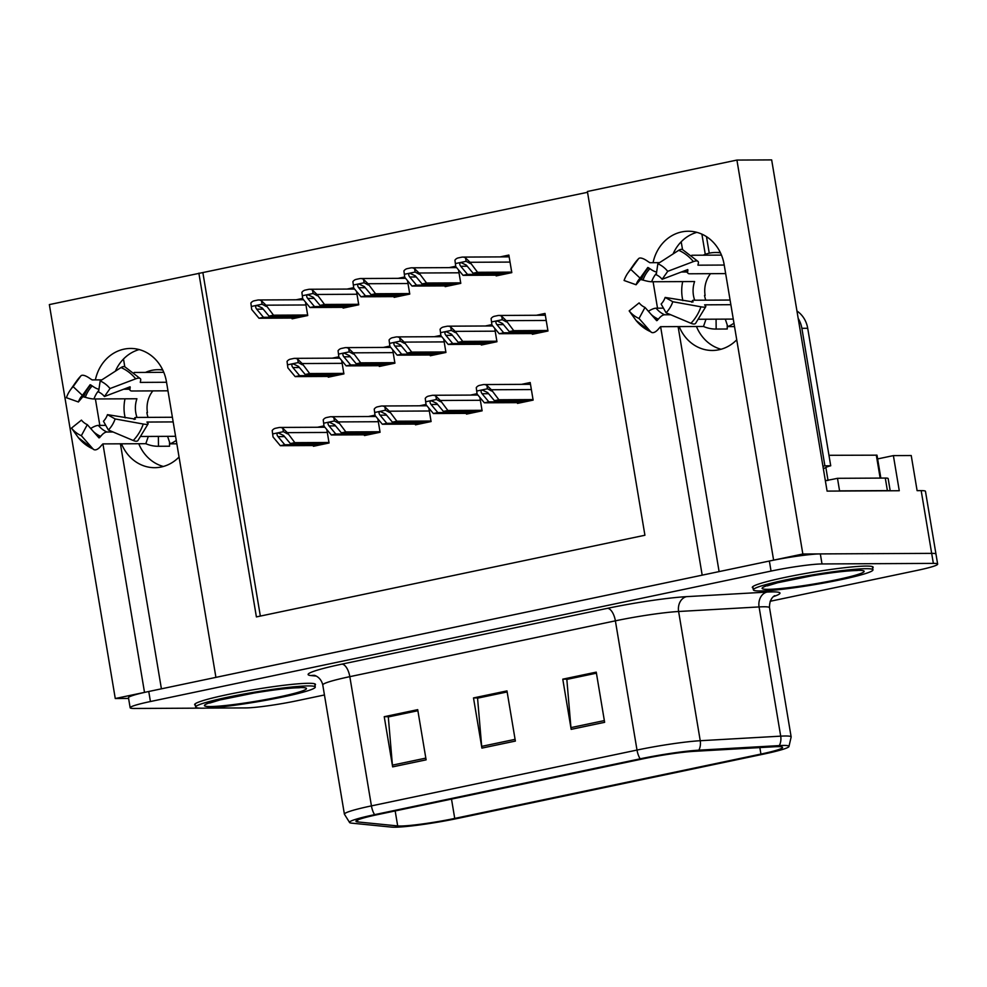 <?xml version="1.0" encoding="UTF-8"?>
<svg xmlns="http://www.w3.org/2000/svg" width="987" height="987" viewBox="0 0 987 987"><rect width="100%" height="100%" fill="white"/><g stroke="black" fill="none" stroke-linecap="round" stroke-linejoin="round"><path stroke-width="1.48" d="M163.361 466.469A40.837 36.334 89.7 0 1 138.76 443.731M179.042 457.03A40.837 36.334 89.7 0 1 161.251 466.987A40.837 36.334 89.7 0 1 154.737 467.69A40.837 36.334 89.7 0 1 121.512 443.817M721.053 349.25A40.837 36.334 89.7 0 1 696.452 326.5M679.192 326.586A40.837 36.334 -90.3 0 0 712.429 350.471A40.837 36.334 -90.3 0 0 718.943 349.768A40.837 36.334 -90.3 0 0 736.734 339.812M660.611 326.685L702.189 575.162L215.919 677.366L166.458 381.784A40.837 36.334 -90.3 0 0 130.543 348.448A40.837 36.334 -90.3 0 0 124.029 349.151A40.837 36.334 -90.3 0 0 95.381 379.909M115.393 371.161A40.837 36.334 89.7 0 1 139.179 349.571M877.64 458.918L893.383 455.612L911.223 455.525L917.108 490.65L921.179 490.625A38.296 3.134 170.5 0 1 925.473 491.353L935.972 554.077A38.296 3.134 170.5 0 0 931.679 553.362L802.838 554.003L773.611 560.147L724.15 264.565A40.837 36.334 -90.3 0 0 688.235 231.229A40.837 36.334 -90.3 0 0 681.721 231.92A40.837 36.334 -90.3 0 0 653.073 262.678M696.871 232.352A40.837 36.334 -90.3 0 0 673.085 253.943M893.383 455.612L899.268 490.736L827.094 491.107L771.661 159.894L736.919 160.067L802.838 554.003M587.536 192.305L49.35 304.588L115.269 698.525L128.594 698.451M95.406 398.97L99.835 425.397M102.932 443.903L144.509 692.38L115.269 698.525M653.098 281.751L657.515 308.178M198.868 273.152L256.398 616.912L644.918 535.25L587.401 191.49L736.919 160.067M124.794 366.782L123.498 359.021M657.86 263.739A29.351 26.118 89.7 0 1 667.718 271.326L662.117 279.296A17.507 15.582 89.7 0 0 656.232 274.768L657.86 263.739L678.711 250.316A14.04 5.971 -66.5 0 1 682.535 249.588L681.19 241.803M202.952 273.14L260.346 616.085M445.038 285.897L445.162 286.637L460.781 283.355L458.536 269.932M455.698 266.243L449.159 267.625M394.023 296.618L394.146 297.358L409.765 294.077L407.52 280.653M404.682 276.965L398.143 278.346M343.007 307.339L343.131 308.092L358.75 304.798L356.504 291.375M353.667 287.686L347.128 289.068M291.992 318.073L292.115 318.813L307.734 315.532L305.489 302.096M302.651 298.419L296.112 299.789M496.054 275.176L496.177 275.916L511.797 272.634L508.86 255.065L500.175 256.891M481.212 344.266L481.335 345.018L496.954 341.724L494.709 328.301M491.871 324.612L485.333 325.994M430.196 354.999L430.32 355.739L445.939 352.458L443.694 339.022M440.856 335.346L434.317 336.715M379.181 365.721L379.304 366.461L394.923 363.179L392.678 349.743M389.84 346.067L383.301 347.436M328.165 376.442L328.289 377.182L343.908 373.9L341.662 360.465M338.825 356.788L332.286 358.158M532.227 333.544L532.351 334.285L547.97 331.003L545.034 313.447L536.348 315.272M466.37 413.368L466.493 414.108L482.112 410.826L479.867 397.391M477.029 393.714L470.491 395.084M415.354 424.089L415.478 424.829L431.097 421.548L428.851 408.112M426.014 404.436L419.475 405.805M364.339 434.811L364.462 435.551L380.081 432.269L377.836 418.833M374.998 415.157L368.459 416.526M313.323 445.532L313.447 446.272L329.066 442.99L326.82 429.555M323.983 425.878L317.444 427.26M517.385 402.647L517.509 403.387L533.128 400.105L530.192 382.537L521.506 384.362M678.106 326.598L719.104 571.609M120.414 443.817L161.412 688.827M872.656 568.031A61.268 5.021 170.5 0 0 873.162 567.217A61.268 5.021 170.5 0 0 866.302 566.069A61.268 5.021 170.5 0 0 797.94 574.853A61.268 5.021 170.5 0 0 752.316 587.438A61.268 5.021 170.5 0 0 753.069 588.042M314.976 685.249A61.268 5.021 170.5 0 0 315.482 684.435A61.268 5.021 170.5 0 0 308.623 683.288A61.268 5.021 170.5 0 0 240.248 692.072A61.268 5.021 170.5 0 0 194.636 704.656A61.268 5.021 170.5 0 0 195.377 705.261M777.978 746.653A40.837 3.343 -9.5 0 1 782.543 747.418A40.837 3.343 -9.5 0 1 760.928 754.068L454.736 818.42A40.837 3.343 -9.5 0 1 397.687 825.922L357.825 821.949A40.837 3.343 -9.5 0 1 355.949 821.283A40.837 3.343 -9.5 0 1 377.577 814.633L643.142 758.818A40.837 3.343 -9.5 0 1 693.725 751.354L774.19 746.777A40.837 3.343 -9.5 0 1 777.978 746.653M783.715 745.444A47.401 3.886 170.5 0 0 779.323 745.592L698.858 750.169A47.401 3.886 170.5 0 0 640.144 758.83L374.579 814.657A47.401 3.886 170.5 0 0 349.682 822.652A47.401 3.886 170.5 0 0 351.656 823.146L391.506 827.106A47.401 3.886 170.5 0 0 457.734 818.408L763.926 754.043A47.401 3.886 170.5 0 0 788.921 746.665A47.401 3.886 170.5 0 0 783.715 745.444M770.168 601.28L917.379 570.35A38.296 3.134 170.5 0 0 937.65 564.108L935.972 554.077A38.296 3.134 170.5 0 0 931.679 553.362L820.333 553.917A38.296 3.134 170.5 0 0 769.366 561.035L148.753 691.492A38.296 3.134 170.5 0 0 128.47 697.723L130.148 707.753A38.296 3.134 170.5 0 0 134.442 708.469L199.83 708.148M205.715 708.111L245.788 707.913A38.296 3.134 170.5 0 0 296.754 700.795L324.452 694.971M937.65 564.108A38.296 3.134 170.5 0 0 933.357 563.392L822.011 563.947A38.296 3.134 170.5 0 0 771.044 571.078L150.431 701.523A38.296 3.134 170.5 0 0 130.148 707.753M571.165 729.356L562.775 679.167L596.247 672.135L604.636 722.311L571.165 729.356A10.215 4.59 78.1 0 1 570.942 727.604L604.352 720.584M392.641 766.874L384.239 716.698L417.711 709.653L426.113 759.842L392.641 766.874A10.215 4.59 78.1 0 1 392.419 765.135L425.816 758.115M481.903 748.109L473.501 697.932L506.973 690.9L515.374 741.077L481.903 748.109A10.215 4.59 78.1 0 1 481.681 746.369L515.091 739.349M567.451 679.278L596.395 673.06M388.927 716.796L417.871 710.578M478.189 698.031L507.133 691.825M473.501 697.932L478.164 697.908M507.158 691.949L477.56 698.167L481.681 746.369M384.239 716.698L388.903 716.673M417.883 710.714L388.298 716.932L392.419 765.135M562.775 679.167L567.439 679.142M596.419 673.183L566.834 679.401L570.942 727.604M525.59 401.684L488.849 401.869L482.075 393.739C480.681 391.814 480.743 390.581 482.248 390.025L482.791 389.976M477.079 394.047L476.265 387.657L477.079 394.047L484.383 402.807L521.124 402.622M533.042 399.587L498.891 399.76L491.378 389.754L486.899 385.423A6.378 5.675 -90.3 0 0 484.025 384.548A6.378 5.675 -90.3 0 0 483.001 384.659L479.657 385.362A6.378 5.675 -90.3 0 0 476.265 387.657M498.891 399.76L494.425 400.697L531.166 400.512M482.248 390.025L487.652 392.567L494.425 400.697M488.849 401.869L484.383 402.807M491.588 391L487.467 388.779L476.832 391.025M487.467 388.779L486.899 385.423M540.432 332.594L503.691 332.779L496.917 324.649C495.523 322.724 495.585 321.491 497.103 320.935L497.645 320.886M491.921 324.957L491.107 318.554L491.921 324.957L499.225 333.717L535.966 333.532M547.884 330.497L513.733 330.67L506.22 320.652L501.741 316.321A6.378 5.675 -90.3 0 0 498.867 315.458A6.378 5.675 -90.3 0 0 497.843 315.569L494.499 316.272A6.378 5.675 -90.3 0 0 491.107 318.554M513.733 330.67L509.267 331.607L546.008 331.422M497.103 320.935L502.494 323.477L509.267 331.607M503.691 332.779L499.225 333.717M506.43 321.91L502.309 319.689L491.674 321.922M502.309 319.689L501.741 316.321M504.258 274.226L467.517 274.398L460.744 266.28C459.35 264.356 459.411 263.11 460.929 262.567L461.472 262.505M455.76 266.589L454.933 260.186L455.76 266.589L463.051 275.336L499.792 275.163M511.71 272.116L477.56 272.289L470.046 262.283L465.568 257.952A6.378 5.675 -90.3 0 0 462.693 257.089A6.378 5.675 -90.3 0 0 461.669 257.188L458.326 257.891A6.378 5.675 -90.3 0 0 454.933 260.186M477.56 272.289L473.094 273.226L509.835 273.041M460.929 262.567L466.32 265.108L473.094 273.226M467.517 274.398L463.051 275.336M470.256 263.541L466.135 261.321L455.5 263.554M466.135 261.321L465.568 257.952M720.473 252.857A38.296 34.064 -90.3 0 0 715.587 252.487A38.296 34.064 -90.3 0 0 709.48 253.128A38.296 34.064 -90.3 0 0 703.151 255.201M691.85 255.251L721.472 255.102M724.224 265.047L697.969 265.182L698.142 264.022A14.04 4.306 140.9 0 0 698.105 261.518A14.04 4.306 140.9 0 0 693.367 261.604L667.718 271.326M730.084 300.036L694.021 300.221A14.04 2.344 19 0 0 692.393 300.727A14.04 2.344 19 0 0 693.121 301.923L665.152 297.432L672.801 301.726L700.943 306.809A14.04 2.344 19 0 0 705.791 306.661A14.04 2.344 19 0 0 705.076 305.452L704.607 304.835L730.861 304.699M733.267 319.085L699.129 319.257M725.285 319.122L727.801 326.611A38.296 34.064 -90.3 0 0 733.958 323.181M727.801 326.611L734.525 326.586M726.851 329.004A38.296 34.064 -90.3 0 0 727.049 329.004A38.296 34.064 -90.3 0 0 727.246 329.004L727.209 324.846M670.716 314.754L664.658 314.779A14.04 5.971 113.5 0 0 658.378 319.159L656.676 320.676L645.004 307.426L639.033 318.48L650.704 331.731A14.04 5.971 113.5 0 0 651.667 332.446A14.04 5.971 113.5 0 0 659.045 328.289L660.562 326.685L703.497 326.475A38.296 34.064 -90.3 0 0 715.97 329.066A38.296 34.064 -90.3 0 0 716.167 329.053L727.246 329.004M682.696 281.603A38.296 34.064 -90.3 0 0 682.881 300.64M659.55 262.653L649.853 262.702L647.854 261.432A14.04 4.762 44.2 0 0 638.651 258.594A14.04 4.762 44.2 0 0 638.503 258.779L630.829 269.426L640.107 278.161L647.793 267.489L649.939 268.711A14.04 4.762 44.2 0 0 656.639 272.054M662.117 279.296L687.766 269.574L687.89 270.66A14.04 4.306 140.9 0 0 687.914 273.177A14.04 4.306 140.9 0 0 689.592 273.781L725.655 273.596M704.558 295.52L705.125 295.409A25.526 22.713 89.7 0 1 710.517 273.683M705.125 295.409L704.545 295.409A25.526 22.713 89.7 0 0 705.767 300.159M648.385 311.263A14.04 4.306 -39.1 0 1 656.084 308.191L663.449 308.154M694.688 300.208A25.526 22.713 89.7 0 1 694.601 281.542L651.654 281.751A14.04 2.344 -161 0 1 643.018 280.086L640.489 279.506L636.084 284.762A17.507 15.582 89.7 0 1 638.379 280.246A17.507 15.582 89.7 0 1 640.107 278.161M681.338 272.005L686.878 271.98M645.004 307.426A17.507 15.582 89.7 0 1 639.12 302.898L629.175 310.893A29.351 26.118 89.7 0 0 639.033 318.48M665.152 297.432A17.507 15.582 89.7 0 1 661.13 304.033L666.065 312.793A29.351 26.118 89.7 0 0 672.801 301.726M636.084 284.762L624.092 280.493A29.351 26.118 89.7 0 1 627.929 272.93A29.351 26.118 89.7 0 1 630.829 269.426M651.667 332.446L636.097 320.516A14.04 4.306 -39.1 0 1 636.047 320.454L629.175 310.893M705.791 306.661L695.551 323.44A14.04 4.762 -135.8 0 1 690.925 323.28L666.065 312.793M716.167 329.053L716.068 319.171M822.948 466.32A25.526 22.713 89.7 0 1 824.885 465.815L801.876 328.313A25.526 22.713 -90.3 0 0 798.199 318.431M824.885 465.815L830.721 465.79L807.711 328.276A25.526 22.713 -90.3 0 0 796.953 311.016M830.721 465.79A25.526 22.713 -90.3 0 0 823.368 468.887M838.716 491.045A25.526 2.097 170.5 0 0 839.579 490.86L887.387 490.613A25.526 2.097 -9.5 0 1 889.756 490.786M890.2 490.786L888.152 478.547A25.526 2.097 170.5 0 0 885.29 478.066L837.482 478.313L839.579 490.86M825.588 480.607A25.526 2.097 170.5 0 0 837.482 478.313M705.989 319.22L703.497 326.475M474.574 412.406L437.833 412.591L431.06 404.46C429.666 402.536 429.727 401.302 431.233 400.747L431.775 400.697M426.063 404.769L425.249 398.378L426.063 404.769L433.367 413.528L470.108 413.343M482.026 410.308L447.876 410.481L440.362 400.475L435.884 396.145A6.378 5.675 -90.3 0 0 433.009 395.269A6.378 5.675 -90.3 0 0 431.985 395.38L428.642 396.083A6.378 5.675 -90.3 0 0 425.249 398.378M447.876 410.481L443.41 411.419L480.151 411.234M431.233 400.747L436.636 403.288L443.41 411.419M437.833 412.591L433.367 413.528M440.572 401.721L436.451 399.501L425.816 401.746M436.451 399.501L435.884 396.145M423.559 423.127L386.818 423.312L380.044 415.182C378.65 413.269 378.712 412.023 380.229 411.48L380.772 411.419M375.048 415.502L374.233 409.099L375.048 415.502L382.351 424.25L419.093 424.065M431.011 421.03L396.86 421.202L389.347 411.197L384.868 406.866A6.378 5.675 -90.3 0 0 381.994 405.99A6.378 5.675 -90.3 0 0 380.97 406.101L377.626 406.804A6.378 5.675 -90.3 0 0 374.233 409.099M396.86 421.202L392.394 422.14L429.135 421.955M380.229 411.48L385.621 414.009L392.394 422.14M386.818 423.312L382.351 424.25M389.557 412.443L385.436 410.222L374.801 412.467M385.436 410.222L384.868 406.866M372.543 433.848L335.802 434.033L329.029 425.915C327.635 423.991 327.696 422.744 329.214 422.202L329.757 422.14M324.032 426.224L323.218 419.82L324.032 426.224L331.336 434.971L368.077 434.798M379.995 431.751L345.845 431.924L338.331 421.918L333.853 417.587A6.378 5.675 -90.3 0 0 330.978 416.724A6.378 5.675 -90.3 0 0 329.954 416.822L326.611 417.526A6.378 5.675 -90.3 0 0 323.218 419.82M345.845 431.924L341.379 432.861L378.12 432.676M329.214 422.202L334.605 424.743L341.379 432.861M335.802 434.033L331.336 434.971M338.541 423.176L334.42 420.955L323.785 423.189M334.42 420.955L333.853 417.587M321.528 444.582L284.787 444.755L278.013 436.636C276.619 434.712 276.681 433.478 278.198 432.923L278.741 432.861M273.029 436.945L272.202 430.542L273.029 436.945L280.32 445.705L317.061 445.519M328.979 442.484L294.829 442.645L287.316 432.639L282.837 428.309A6.378 5.675 -90.3 0 0 279.963 427.445A6.378 5.675 -90.3 0 0 278.939 427.556L275.595 428.259A6.378 5.675 -90.3 0 0 272.202 430.542M294.829 442.645L290.363 443.582L327.104 443.41M278.198 432.923L283.59 435.464L290.363 443.582M284.787 444.755L280.32 445.705M287.525 433.898L283.405 431.677L272.77 433.91M283.405 431.677L282.837 428.309M489.416 343.316L452.675 343.501L445.902 335.37C444.508 333.446 444.569 332.212 446.087 331.657L446.63 331.607M440.905 335.679L440.091 329.288L440.905 335.679L448.209 344.438L484.95 344.253M496.868 341.218L462.718 341.391L455.204 331.373L450.726 327.042A6.378 5.675 -90.3 0 0 447.851 326.179A6.378 5.675 -90.3 0 0 446.827 326.29L443.484 326.993A6.378 5.675 -90.3 0 0 440.091 329.288M462.718 341.391L458.252 342.329L494.993 342.144M446.087 331.657L451.478 334.198L458.252 342.329M452.675 343.501L448.209 344.438M455.414 332.631L451.293 330.411L440.658 332.644M451.293 330.411L450.726 327.042M438.401 354.037L401.66 354.222L394.886 346.092C393.492 344.167 393.554 342.933 395.071 342.378L395.614 342.329M389.902 346.4L389.075 340.009L389.902 346.4L397.193 355.16L433.935 354.975M445.853 351.94L411.702 352.112L404.189 342.107L399.71 337.764A6.378 5.675 -90.3 0 0 396.836 336.9A6.378 5.675 -90.3 0 0 395.812 337.011L392.468 337.714A6.378 5.675 -90.3 0 0 389.075 340.009M411.702 352.112L407.236 353.05L443.977 352.865M395.071 342.378L400.463 344.919L407.236 353.05M401.66 354.222L397.193 355.16M404.399 343.353L400.278 341.132L389.643 343.365M400.278 341.132L399.71 337.764M387.385 364.758L350.644 364.943L343.871 356.813C342.477 354.888 342.538 353.654 344.056 353.099L344.599 353.05M338.886 357.121L338.06 350.73L338.886 357.121L346.178 365.881L382.919 365.696M394.837 362.661L360.687 362.834L353.173 352.828L348.695 348.497A6.378 5.675 -90.3 0 0 345.82 347.621A6.378 5.675 -90.3 0 0 344.796 347.732L341.453 348.436A6.378 5.675 -90.3 0 0 338.06 350.73M360.687 362.834L356.221 363.771L392.962 363.586M344.056 353.099L349.447 355.641L356.221 363.771M350.644 364.943L346.178 365.881M353.383 354.074L349.262 351.853L338.627 354.099M349.262 351.853L348.695 348.497M336.37 375.479L299.629 375.665L292.855 367.534C291.461 365.622 291.523 364.376 293.04 363.821L293.583 363.771M287.871 367.843L287.044 361.452L287.871 367.843L295.162 376.602L331.903 376.417M343.821 373.382L309.671 373.555L302.158 363.549L297.679 359.219A6.378 5.675 -90.3 0 0 294.805 358.343A6.378 5.675 -90.3 0 0 293.781 358.454L290.437 359.157A6.378 5.675 -90.3 0 0 287.044 361.452M309.671 373.555L305.205 374.492L341.946 374.307M293.04 363.821L298.432 366.362L305.205 374.492M299.629 375.665L295.162 376.602M302.367 364.795L298.247 362.574L287.612 364.82M298.247 362.574L297.679 359.219M453.243 284.947L416.502 285.132L409.728 277.002C408.334 275.077 408.396 273.843 409.913 273.288L410.456 273.226M404.744 277.31L403.917 270.907L404.744 277.31L412.035 286.07L448.777 285.885M460.695 282.85L426.544 283.01L419.031 273.004L414.552 268.674A6.378 5.675 -90.3 0 0 411.678 267.81A6.378 5.675 -90.3 0 0 410.654 267.921L407.31 268.624A6.378 5.675 -90.3 0 0 403.917 270.907M426.544 283.01L422.078 283.948L458.819 283.775M409.913 273.288L415.305 275.829L422.078 283.948M416.502 285.132L412.035 286.07M419.241 274.263L415.12 272.042L404.485 274.275M415.12 272.042L414.552 268.674M402.227 295.668L365.486 295.853L358.713 287.723C357.319 285.798 357.38 284.564 358.898 284.009L359.441 283.96M353.728 288.031L352.902 281.628L353.728 288.031L361.02 296.791L397.761 296.606M409.691 293.571L375.529 293.744L368.015 283.725L363.549 279.395A6.378 5.675 -90.3 0 0 360.662 278.531A6.378 5.675 -90.3 0 0 359.638 278.642L356.295 279.346A6.378 5.675 -90.3 0 0 352.902 281.628M375.529 293.744L371.063 294.681L407.804 294.496M358.898 284.009L364.289 286.551L371.063 294.681M365.486 295.853L361.02 296.791M368.225 284.984L364.104 282.763L353.469 284.996M364.104 282.763L363.549 279.395M351.212 306.389L314.471 306.575L307.697 298.444C306.303 296.519 306.365 295.286 307.882 294.731L308.425 294.681M302.713 298.753L301.886 292.362L302.713 298.753L310.004 307.512L346.758 307.327M358.676 304.292L324.513 304.465L317 294.459L312.534 290.116A6.378 5.675 -90.3 0 0 309.647 289.253A6.378 5.675 -90.3 0 0 308.623 289.364L305.279 290.067A6.378 5.675 -90.3 0 0 301.886 292.362M324.513 304.465L320.047 305.402L356.788 305.217M307.882 294.731L313.274 297.272L320.047 305.402M314.471 306.575L310.004 307.512M317.209 295.705L313.089 293.484L302.454 295.718M313.089 293.484L312.534 290.116M300.196 317.111L263.455 317.296L256.682 309.165C255.288 307.241 255.349 306.007 256.867 305.452L257.41 305.402M251.697 309.474L250.871 303.083L251.697 309.474L258.989 318.233L295.742 318.048M307.66 315.013L273.498 315.186L265.984 305.18L261.518 300.838A6.378 5.675 -90.3 0 0 258.631 299.974A6.378 5.675 -90.3 0 0 257.607 300.085L254.264 300.788A6.378 5.675 -90.3 0 0 250.871 303.083M273.498 315.186L269.032 316.124L305.785 315.939M256.867 305.452L262.258 307.993L269.032 316.124M263.455 317.296L258.989 318.233M266.194 306.426L262.073 304.206L251.438 306.439M262.073 304.206L261.518 300.838M760.163 590.979A60.626 4.972 170.5 0 0 827.822 582.281A60.626 4.972 170.5 0 0 872.964 569.832A60.626 4.972 170.5 0 0 866.167 568.697A60.626 4.972 170.5 0 0 798.508 577.383A60.626 4.972 170.5 0 0 753.365 589.844A60.626 4.972 170.5 0 0 760.163 590.979M828.969 455.303L877.011 455.18L880.848 478.09M825.342 480.644L828.031 480.422M202.471 708.197A60.626 4.972 170.5 0 0 270.13 699.499A60.626 4.972 170.5 0 0 315.272 687.051A60.626 4.972 170.5 0 0 308.475 685.916A60.626 4.972 170.5 0 0 240.828 694.601A60.626 4.972 170.5 0 0 195.685 707.062A60.626 4.972 170.5 0 0 202.471 708.197M162.793 370.076A38.296 34.064 -90.3 0 0 157.908 369.706A38.296 34.064 -90.3 0 0 151.801 370.347A38.296 34.064 -90.3 0 0 145.459 372.42M134.158 372.469L163.78 372.321M166.532 382.265L140.29 382.401L140.45 381.241A14.04 4.306 140.9 0 0 140.413 378.737A14.04 4.306 140.9 0 0 135.688 378.823L110.026 388.545L104.425 396.515L130.087 386.793L130.198 387.879A14.04 4.306 140.9 0 0 130.235 390.396A14.04 4.306 140.9 0 0 131.913 391L167.963 390.815M172.392 417.254L136.329 417.439A14.04 2.344 19 0 0 134.701 417.945A14.04 2.344 19 0 0 135.429 419.142L107.46 414.651L115.121 418.944L143.251 424.028A14.04 2.344 19 0 0 148.112 423.879A14.04 2.344 19 0 0 147.384 422.67L146.927 422.054L173.169 421.918M175.575 436.303L141.449 436.476M167.593 436.34L170.109 443.829A38.296 34.064 -90.3 0 0 176.266 440.399M170.109 443.829L176.833 443.805M169.159 446.223A38.296 34.064 -90.3 0 0 169.357 446.223A38.296 34.064 -90.3 0 0 169.554 446.223L169.517 442.065M113.036 431.973L106.966 432.01A14.04 5.971 113.5 0 0 100.699 436.377L98.996 437.895L87.312 424.644L81.341 435.699L93.025 448.949A14.04 5.971 113.5 0 0 93.987 449.665A14.04 5.971 113.5 0 0 101.365 445.507L102.87 443.903L145.817 443.694A38.296 34.064 -90.3 0 0 158.29 446.284A38.296 34.064 -90.3 0 0 158.488 446.272L169.554 446.223M125.016 398.822A38.296 34.064 -90.3 0 0 125.189 417.859M101.858 379.872L92.161 379.921L90.175 378.663A14.04 4.762 44.2 0 0 80.971 375.813A14.04 4.762 44.2 0 0 80.811 375.998L73.137 386.645L82.414 395.38L90.113 384.72L92.247 385.929A14.04 4.762 44.2 0 0 98.947 389.273M146.878 412.739L147.433 412.628A25.526 22.713 89.7 0 1 152.825 390.901M147.433 412.628L146.853 412.628A25.526 22.713 89.7 0 0 148.087 417.378M90.705 428.481A14.04 4.306 -39.1 0 1 98.392 425.409L105.769 425.372M137.008 417.427A25.526 22.713 89.7 0 1 136.909 398.76L93.975 398.97A14.04 2.344 -161 0 1 85.326 397.317L82.797 396.725L78.405 401.98A17.507 15.582 89.7 0 1 80.687 397.465A17.507 15.582 89.7 0 1 82.414 395.38M123.646 389.223L129.198 389.199M110.026 388.545A29.351 26.118 89.7 0 0 100.168 380.957L98.552 391.987A17.507 15.582 89.7 0 1 104.425 396.515M87.312 424.644A17.507 15.582 89.7 0 1 81.44 420.117L71.483 428.111A29.351 26.118 89.7 0 0 81.341 435.699M107.46 414.651A17.507 15.582 89.7 0 1 103.45 421.252L108.385 430.011A29.351 26.118 89.7 0 0 115.121 418.944M78.405 401.98L66.4 397.712A29.351 26.118 89.7 0 1 70.237 390.149A29.351 26.118 89.7 0 1 73.137 386.645M100.168 380.957L121.031 367.546A14.04 5.971 -66.5 0 1 124.843 366.806L140.413 378.737M93.987 449.665L78.405 437.734A14.04 4.306 -39.1 0 1 78.368 437.673L71.483 428.111M148.112 423.879L137.859 440.658A14.04 4.762 -135.8 0 1 133.233 440.498L108.385 430.011M158.488 446.272L158.376 436.39M148.309 436.439L145.817 443.694M921.179 490.625L933.357 563.392M701.893 234.153L705.273 254.338M760.928 754.068L759.842 747.591M374.579 814.657A12.769 5.737 -101.9 0 1 371.433 805.885L637.01 750.058A51.053 4.182 -9.5 0 1 700.239 740.719L780.705 736.154A51.053 4.182 -9.5 0 1 785.43 735.994A51.053 4.182 -9.5 0 1 791.155 736.944L769.527 607.721A51.053 4.182 170.5 0 0 763.802 606.771A51.053 4.182 170.5 0 0 759.077 606.931L678.612 611.496A51.053 4.182 170.5 0 0 615.382 620.835L349.817 676.663A51.053 4.182 170.5 0 0 322.774 684.966C320.738 676.12 312.904 674.861 314.199 675.392L314.397 675.416M779.323 745.592A12.769 10.191 86.8 0 0 780.705 736.154L759.077 606.931A12.769 10.191 -93.2 0 1 766.961 592.089A63.822 5.231 -9.5 0 1 773.537 596.567M316.222 676.083L311.028 675.564A63.822 5.231 -9.5 0 1 341.884 664.14L607.461 608.325A12.769 5.737 78.1 0 1 615.382 620.835L637.01 750.058A12.769 5.737 78.1 0 0 640.144 758.83M349.682 822.652L344.401 814.189A51.053 4.182 -9.5 0 1 371.433 805.885L349.817 676.663A12.769 5.737 78.1 0 0 341.884 664.14M607.461 608.325A63.822 5.231 -9.5 0 1 686.483 596.654A12.769 10.191 -93.2 0 0 678.612 611.496L700.239 740.719A12.769 10.191 86.8 0 1 698.858 750.169M686.483 596.654L766.961 592.089M822.011 563.947L820.333 553.917M771.044 571.078L769.366 561.035M150.431 701.523L148.753 691.492M314.248 675.404A12.769 12.177 -84.3 0 0 311.028 675.564M357.825 821.949L357.504 820.049M397.687 825.922L395.17 810.944M454.736 818.42L451.503 799.1M488.602 393.714L482.075 393.739M531.364 389.557L491.378 389.754M503.444 324.612L496.917 324.649M546.206 320.454L506.22 320.652M467.27 266.243L460.744 266.28M510.032 262.086L470.046 262.283M664.658 314.779A25.526 22.713 89.7 0 1 656.084 308.191M651.654 281.751A25.526 22.713 89.7 0 1 656.454 273.288M643.018 280.086A30.19 26.859 89.7 0 1 649.939 268.711M687.162 269.809A30.19 26.859 89.7 0 1 687.89 270.66M658.378 319.159A30.19 26.859 89.7 0 1 651.321 314.594M641.414 279.629A31.485 28.006 89.7 0 1 648.632 267.748M657.441 320.368A31.485 28.006 89.7 0 1 655.639 319.504M640.489 279.506A31.818 28.302 89.7 0 1 642.488 274.867M627.929 272.93L634.197 263.985A43.662 38.838 89.7 0 1 638.503 258.779M678.711 250.316A43.662 38.838 89.7 0 1 693.367 261.604M650.704 331.731A43.662 38.838 89.7 0 1 636.047 320.454M700.943 306.809A43.662 38.838 89.7 0 1 690.925 323.28M885.29 478.066L887.387 490.613M801.876 328.313L807.711 328.276M437.586 404.436L431.06 404.46M480.348 400.278L440.362 400.475M386.571 415.157L380.044 415.182M429.333 410.999L389.347 411.197M335.555 425.878L329.029 425.915M378.317 421.72L338.331 421.918M284.54 436.599L278.013 436.636M327.302 432.442L287.316 432.639M452.428 335.333L445.902 335.37M495.19 331.176L455.204 331.373M401.413 346.055L394.886 346.092M444.175 341.897L404.189 342.107M350.397 356.788L343.871 356.813M393.159 352.63L353.173 352.828M299.382 367.509L292.855 367.534M342.144 363.352L302.158 363.549M416.255 276.965L409.728 277.002M459.017 272.807L419.031 273.004M365.239 287.686L358.713 287.723M408.001 283.528L368.015 283.725M314.224 298.407L307.697 298.444M356.986 294.249L317 294.459M263.208 309.128L256.682 309.165M305.97 304.971L265.984 305.18M858.357 570.338A51.694 4.232 -9.5 0 1 836.779 579.714A51.694 4.232 -9.5 0 1 767.972 589.338A51.694 4.232 -9.5 0 1 789.551 579.949A51.694 4.232 -9.5 0 1 858.357 570.338M876.296 455.069L880.145 478.09M825.86 467.456L827.982 480.188M300.665 687.557A51.694 4.232 -9.5 0 1 279.087 696.933A51.694 4.232 -9.5 0 1 210.28 706.556A51.694 4.232 -9.5 0 1 231.871 697.167A51.694 4.232 -9.5 0 1 300.665 687.557M106.966 432.01A25.526 22.713 89.7 0 1 98.392 425.409M93.975 398.97A25.526 22.713 89.7 0 1 98.762 390.507M85.326 397.317A30.19 26.859 89.7 0 1 92.247 385.929M129.47 387.027A30.19 26.859 89.7 0 1 130.198 387.879M100.699 436.377A30.19 26.859 89.7 0 1 93.642 431.812M83.722 396.848A31.485 28.006 89.7 0 1 90.952 384.979M99.749 437.586A31.485 28.006 89.7 0 1 97.96 436.723M82.797 396.725A31.818 28.302 89.7 0 1 84.796 392.086M70.237 390.149L76.505 381.204A43.662 38.838 89.7 0 1 80.811 375.998M121.031 367.546A43.662 38.838 89.7 0 1 135.688 378.823M93.025 448.949A43.662 38.838 89.7 0 1 78.368 437.673M143.251 424.028A43.662 38.838 89.7 0 1 133.233 440.498M706.482 236.646L709.246 253.178M788.921 746.665L791.155 736.944M344.401 814.189L322.774 684.966M774.511 595.889L774.524 595.877C776.275 594.927 769.144 597.086 769.527 607.721M530.488 384.313L484.025 384.548M545.33 315.223L498.867 315.458M509.156 256.854L462.693 257.089M720.288 252.462L715.587 252.487M727.049 329.004L715.97 329.066M685.36 270.487L687.914 273.177M692.393 300.727L691.813 302.256M634.197 263.985L638.651 258.594M682.535 249.588L698.105 261.518M477.918 395.047L433.009 395.269M426.902 405.768L381.994 405.99M375.887 416.489L330.978 416.724M324.871 427.223L279.963 427.445M492.76 325.957L447.851 326.179M441.744 336.678L396.836 336.9M390.729 347.399L345.82 347.621M339.713 358.121L294.805 358.343M456.586 267.588L411.678 267.81M405.571 278.309L360.662 278.531M354.555 289.031L309.647 289.253M303.54 299.752L258.631 299.974M767.331 585.871L777.707 582.725L811.845 575.803C831.955 572.497 846.784 570.745 856.321 570.548L857.703 570.449M872.964 569.832L872.422 566.612M753.365 589.844L752.834 586.623M209.663 703.077L220.015 699.943L254.152 693.022C274.263 689.716 289.092 687.976 298.629 687.766L300.023 687.668M315.272 687.051L314.73 683.831M195.685 707.062L195.142 703.842M162.596 369.681L157.908 369.706M169.357 446.223L158.29 446.284M127.668 387.706L130.235 390.396M134.701 417.945L134.133 419.475M76.505 381.204L80.971 375.813"/></g></svg>

